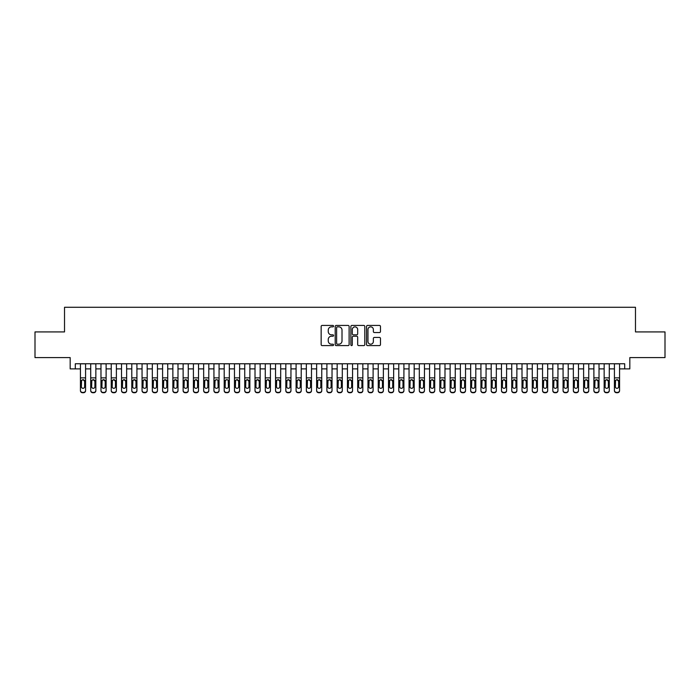 <?xml version="1.0" encoding="UTF-8"?>
<svg xmlns="http://www.w3.org/2000/svg" width="700" height="700" viewBox="0 0 700 700"><rect width="100%" height="100%" fill="white"/><g stroke="black" fill="none" stroke-linecap="round" stroke-linejoin="round"><path stroke-width="1.05" d="M333.567 326.148A0.709 0.709 0 0 0 332.868 325.439L322.158 325.439A1.006 1.006 0 0 0 321.151 326.445L321.151 344.592A1.006 1.006 0 0 0 322.158 345.599L332.868 345.599A0.709 0.709 0 0 0 333.567 344.899A0.709 0.709 0 0 0 332.868 344.19L331.476 344.19A3.229 3.229 0 0 1 328.256 340.961L328.256 339.447A3.229 3.229 0 0 1 331.476 336.227L332.868 336.227A0.709 0.709 0 0 0 333.567 335.519A0.709 0.709 0 0 0 332.868 334.819L331.476 334.819A3.229 3.229 0 0 1 328.256 331.59L328.256 330.076A3.229 3.229 0 0 1 331.476 326.856L332.868 326.856A0.709 0.709 0 0 0 333.567 326.148M379.461 332.544A1.006 1.006 0 0 0 380.467 331.537L380.467 326.445A1.006 1.006 0 0 0 379.461 325.439L367.561 325.439A1.006 1.006 0 0 0 366.555 326.445L366.555 344.592A1.006 1.006 0 0 0 367.561 345.599L379.461 345.599A1.006 1.006 0 0 0 380.467 344.592L380.467 338.441A1.006 1.006 0 0 0 379.461 337.435L374.369 337.435A1.006 1.006 0 0 0 373.363 338.441L373.363 341.495A2.695 2.695 0 0 1 370.668 344.19A2.695 2.695 0 0 1 367.964 341.495L367.964 329.551A2.695 2.695 0 0 1 370.668 326.856A2.695 2.695 0 0 1 373.363 329.551L373.363 331.537A1.006 1.006 0 0 0 374.369 332.544L379.461 332.544M75.303 368.891L75.303 363.764L624.697 363.764L624.697 368.891L629.825 368.891L629.825 357.595L665 357.595L665 331.922L635.477 331.922L635.477 307.283L64.522 307.283L64.522 331.922L35 331.922L35 357.595L70.175 357.595L70.175 368.891L80.439 368.891M349.116 326.445A1.006 1.006 0 0 0 348.11 325.439L336.219 325.439A1.006 1.006 0 0 0 335.204 326.445L335.204 344.592A1.006 1.006 0 0 0 336.219 345.599L348.11 345.599A1.006 1.006 0 0 0 349.116 344.592L349.116 326.445M351.89 325.439L363.781 325.439A1.006 1.006 0 0 1 364.796 326.445L364.796 344.592A1.006 1.006 0 0 1 363.781 345.599L358.697 345.599A1.006 1.006 0 0 1 357.683 344.592L357.683 337.234A1.006 1.006 0 0 0 356.676 336.227L353.299 336.227A1.006 1.006 0 0 0 352.293 337.234L352.293 344.899A0.709 0.709 0 0 1 351.584 345.599A0.709 0.709 0 0 1 350.884 344.899L350.884 326.445A1.006 1.006 0 0 1 351.89 325.439M85.575 368.891L90.711 368.891M95.848 368.891L100.975 368.891M106.111 368.891L111.248 368.891M116.384 368.891L121.52 368.891M126.648 368.891L131.784 368.891M136.92 368.891L142.056 368.891M147.192 368.891L152.32 368.891M157.456 368.891L162.593 368.891M167.729 368.891L172.865 368.891M177.992 368.891L183.129 368.891M188.265 368.891L193.401 368.891M198.529 368.891L203.665 368.891M208.801 368.891L213.938 368.891M219.074 368.891L224.201 368.891M229.338 368.891L234.474 368.891M239.61 368.891L244.746 368.891M249.874 368.891L255.01 368.891M260.146 368.891L265.283 368.891M270.419 368.891L275.546 368.891M280.683 368.891L285.819 368.891M290.955 368.891L296.091 368.891M301.219 368.891L306.355 368.891M311.491 368.891L316.627 368.891M321.764 368.891L326.891 368.891M332.027 368.891L337.164 368.891M342.3 368.891L347.436 368.891M352.564 368.891L357.7 368.891M362.836 368.891L367.973 368.891M373.109 368.891L378.236 368.891M383.373 368.891L388.509 368.891M393.645 368.891L398.781 368.891M403.909 368.891L409.045 368.891M414.181 368.891L419.317 368.891M424.454 368.891L429.581 368.891M434.717 368.891L439.854 368.891M444.99 368.891L450.126 368.891M455.254 368.891L460.39 368.891M465.526 368.891L470.662 368.891M475.799 368.891L480.926 368.891M486.062 368.891L491.199 368.891M496.335 368.891L501.471 368.891M506.599 368.891L511.735 368.891M516.871 368.891L522.008 368.891M527.135 368.891L532.271 368.891M537.407 368.891L542.544 368.891M547.68 368.891L552.808 368.891M557.944 368.891L563.08 368.891M568.216 368.891L573.352 368.891M578.48 368.891L583.616 368.891M588.753 368.891L593.889 368.891M599.025 368.891L604.153 368.891M609.289 368.891L614.425 368.891M619.561 368.891L624.697 368.891M337.321 326.856A0.709 0.709 0 0 0 336.621 327.556L336.621 343.481A0.709 0.709 0 0 0 337.321 344.19L338.783 344.19A3.229 3.229 0 0 0 342.011 340.961L342.011 330.076A3.229 3.229 0 0 0 338.783 326.856L337.321 326.856M357.683 329.595A2.695 2.695 0 0 0 354.988 326.9A2.695 2.695 0 0 0 352.293 329.595L352.293 333.804A1.006 1.006 0 0 0 353.299 334.819L356.676 334.819A1.006 1.006 0 0 0 357.683 333.804L357.683 329.595M80.439 380.844L80.439 390.364A2.056 2.039 0 0 0 82.495 392.394L83.519 392.394A2.056 2.039 0 0 0 85.575 390.364L85.575 390.679A2.056 2.039 180 0 1 83.519 392.717L83.519 392.394M84.647 386.689L84.647 381.281L84.647 386.689A1.645 1.628 180 0 1 83.011 388.325A1.645 1.628 180 0 0 84.647 386.689M81.366 387.012L81.366 386.689A1.645 1.628 180 0 0 83.011 388.325M82.154 379.873L81.366 381.159M83.869 379.873L83.011 379.636L84.647 381.281M85.575 363.764L85.575 390.679M80.439 363.764L80.439 390.679A2.056 2.039 180 0 0 82.495 392.717L83.519 392.717M80.439 380.529L81.55 380.529L81.366 386.689M81.55 380.529L83.011 379.636M90.711 380.844L90.711 390.364A2.056 2.039 0 0 0 92.759 392.394L93.791 392.394A2.056 2.039 0 0 0 95.848 390.364L95.848 390.679A2.056 2.039 180 0 1 93.791 392.717L93.791 392.394M94.92 386.689L94.92 381.281L94.92 386.689A1.645 1.628 180 0 1 93.275 388.325A1.645 1.628 180 0 0 94.92 386.689M91.63 387.012L91.63 386.689A1.645 1.628 180 0 0 93.275 388.325M92.418 379.873L91.63 381.159M94.132 379.873L93.275 379.636L94.92 381.281M100.975 380.844L100.975 390.364A2.056 2.039 0 0 0 103.031 392.394L104.055 392.394A2.056 2.039 0 0 0 106.111 390.364L106.111 390.679A2.056 2.039 180 0 1 104.055 392.717L104.055 392.394M105.192 386.689L105.192 381.281L105.192 386.689A1.645 1.628 180 0 1 103.547 388.325A1.645 1.628 180 0 0 105.192 386.689M101.902 387.012L101.902 386.689A1.645 1.628 180 0 0 103.547 388.325M102.69 379.873L101.902 381.159M104.405 379.873L103.547 379.636L105.192 381.281M111.248 380.844L111.248 390.364A2.056 2.039 0 0 0 113.304 392.394L114.328 392.394A2.056 2.039 0 0 0 116.384 390.364L116.384 390.679A2.056 2.039 180 0 1 114.328 392.717L114.328 392.394M115.456 386.689L115.456 381.281L115.456 386.689A1.645 1.628 180 0 1 113.811 388.325A1.645 1.628 180 0 0 115.456 386.689M112.175 387.012L112.175 386.689A1.645 1.628 180 0 0 113.811 388.325M112.954 379.873L112.175 381.159M114.669 379.873L113.811 379.636L115.456 381.281M121.52 380.844L121.52 390.364A2.056 2.039 0 0 0 123.567 392.394L124.6 392.394A2.056 2.039 0 0 0 126.648 390.364L126.648 390.679A2.056 2.039 180 0 1 124.6 392.717L124.6 392.394M125.729 386.689L125.729 381.281L125.729 386.689A1.645 1.628 180 0 1 124.084 388.325A1.645 1.628 180 0 0 125.729 386.689M122.439 387.012L122.439 386.689A1.645 1.628 180 0 0 124.084 388.325M123.226 379.873L122.439 381.159M124.941 379.873L124.084 379.636L125.729 381.281M95.848 363.764L95.848 390.679M90.711 363.764L90.711 390.679A2.056 2.039 180 0 0 92.759 392.717L93.791 392.717M90.711 380.529L91.814 380.529L91.63 386.689M91.814 380.529L93.275 379.636M106.111 363.764L106.111 390.679M100.975 363.764L100.975 390.679A2.056 2.039 180 0 0 103.031 392.717L104.055 392.717M100.975 380.529L102.086 380.529L101.902 386.689M102.086 380.529L103.547 379.636M116.384 363.764L116.384 390.679M111.248 363.764L111.248 390.679A2.056 2.039 180 0 0 113.304 392.717L114.328 392.717M111.248 380.529L112.35 380.529L112.175 386.689M112.35 380.529L113.811 379.636M126.648 363.764L126.648 390.679M121.52 363.764L121.52 390.679A2.056 2.039 180 0 0 123.567 392.717L124.6 392.717M121.52 380.529L122.622 380.529L122.439 386.689M122.622 380.529L124.084 379.636M131.784 380.844L131.784 390.364A2.056 2.039 0 0 0 133.84 392.394L134.864 392.394A2.056 2.039 0 0 0 136.92 390.364L136.92 390.679A2.056 2.039 180 0 1 134.864 392.717L134.864 392.394M135.992 386.689L135.992 381.281L135.992 386.689A1.645 1.628 180 0 1 134.356 388.325A1.645 1.628 180 0 0 135.992 386.689M132.711 387.012L132.711 386.689A1.645 1.628 180 0 0 134.356 388.325M133.499 379.873L132.711 381.159M135.214 379.873L134.356 379.636L135.992 381.281M136.92 363.764L136.92 390.679M131.784 363.764L131.784 390.679A2.056 2.039 180 0 0 133.84 392.717L134.864 392.717M131.784 380.529L132.895 380.529L132.711 386.689M132.895 380.529L134.356 379.636M142.056 380.844L142.056 390.364A2.056 2.039 0 0 0 144.104 392.394L145.136 392.394A2.056 2.039 0 0 0 147.192 390.364L147.192 390.679A2.056 2.039 180 0 1 145.136 392.717L145.136 392.394M146.265 386.689L146.265 381.281L146.265 386.689A1.645 1.628 180 0 1 144.62 388.325A1.645 1.628 180 0 0 146.265 386.689M142.975 387.012L142.975 386.689A1.645 1.628 180 0 0 144.62 388.325M143.763 379.873L142.975 381.159M145.477 379.873L144.62 379.636L146.265 381.281M147.192 363.764L147.192 390.679M142.056 363.764L142.056 390.679A2.056 2.039 180 0 0 144.104 392.717L145.136 392.717M142.056 380.529L143.159 380.529L142.975 386.689M143.159 380.529L144.62 379.636M152.32 380.844L152.32 390.364A2.056 2.039 0 0 0 154.376 392.394L155.4 392.394A2.056 2.039 0 0 0 157.456 390.364L157.456 390.679A2.056 2.039 180 0 1 155.4 392.717L155.4 392.394M156.529 386.689L156.529 381.281L156.529 386.689A1.645 1.628 180 0 1 154.893 388.325A1.645 1.628 180 0 0 156.529 386.689M153.248 387.012L153.248 386.689A1.645 1.628 180 0 0 154.893 388.325M154.035 379.873L153.248 381.159M155.75 379.873L154.893 379.636L156.529 381.281M157.456 363.764L157.456 390.679M152.32 363.764L152.32 390.679A2.056 2.039 180 0 0 154.376 392.717L155.4 392.717M152.32 380.529L153.431 380.529L153.248 386.689M153.431 380.529L154.893 379.636M162.593 380.844L162.593 390.364A2.056 2.039 0 0 0 164.649 392.394L165.673 392.394A2.056 2.039 0 0 0 167.729 390.364L167.729 390.679A2.056 2.039 180 0 1 165.673 392.717L165.673 392.394M166.801 386.689L166.801 381.281L166.801 386.689A1.645 1.628 180 0 1 165.156 388.325A1.645 1.628 180 0 0 166.801 386.689M163.52 387.012L163.52 386.689A1.645 1.628 180 0 0 165.156 388.325M164.299 379.873L163.52 381.159M166.014 379.873L165.156 379.636L166.801 381.281M167.729 363.764L167.729 390.679M162.593 363.764L162.593 390.679A2.056 2.039 180 0 0 164.649 392.717L165.673 392.717M162.593 380.529L163.695 380.529L163.52 386.689M163.695 380.529L165.156 379.636M172.865 380.844L172.865 390.364A2.056 2.039 0 0 0 174.912 392.394L175.945 392.394A2.056 2.039 0 0 0 177.992 390.364L177.992 390.679A2.056 2.039 180 0 1 175.945 392.717L175.945 392.394M177.074 386.689L177.074 381.281L177.074 386.689A1.645 1.628 180 0 1 175.429 388.325A1.645 1.628 180 0 0 177.074 386.689M173.784 387.012L173.784 386.689A1.645 1.628 180 0 0 175.429 388.325M174.571 379.873L173.784 381.159M176.286 379.873L175.429 379.636L177.074 381.281M177.992 363.764L177.992 390.679M172.865 363.764L172.865 390.679A2.056 2.039 180 0 0 174.912 392.717L175.945 392.717M172.865 380.529L173.968 380.529L173.784 386.689M173.968 380.529L175.429 379.636M183.129 380.844L183.129 390.364A2.056 2.039 0 0 0 185.185 392.394L186.209 392.394A2.056 2.039 0 0 0 188.265 390.364L188.265 390.679A2.056 2.039 180 0 1 186.209 392.717L186.209 392.394M187.338 386.689L187.338 381.281L187.338 386.689A1.645 1.628 180 0 1 185.692 388.325A1.645 1.628 180 0 0 187.338 386.689M184.056 387.012L184.056 386.689A1.645 1.628 180 0 0 185.692 388.325M184.844 379.873L184.056 381.159M186.55 379.873L185.692 379.636L187.338 381.281M188.265 363.764L188.265 390.679M183.129 363.764L183.129 390.679A2.056 2.039 180 0 0 185.185 392.717L186.209 392.717M183.129 380.529L184.24 380.529L184.056 386.689M184.24 380.529L185.692 379.636M193.401 380.844L193.401 390.364A2.056 2.039 0 0 0 195.449 392.394L196.481 392.394A2.056 2.039 0 0 0 198.529 390.364L198.529 390.679A2.056 2.039 180 0 1 196.481 392.717L196.481 392.394M197.61 386.689L197.61 381.281L197.61 386.689A1.645 1.628 180 0 1 195.965 388.325A1.645 1.628 180 0 0 197.61 386.689M194.32 387.012L194.32 386.689A1.645 1.628 180 0 0 195.965 388.325M195.107 379.873L194.32 381.159M196.822 379.873L195.965 379.636L197.61 381.281M198.529 363.764L198.529 390.679M193.401 363.764L193.401 390.679A2.056 2.039 180 0 0 195.449 392.717L196.481 392.717M193.401 380.529L194.504 380.529L194.32 386.689M194.504 380.529L195.965 379.636M203.665 380.844L203.665 390.364A2.056 2.039 0 0 0 205.721 392.394L206.745 392.394A2.056 2.039 0 0 0 208.801 390.364L208.801 390.679A2.056 2.039 180 0 1 206.745 392.717L206.745 392.394M207.874 386.689L207.874 381.281L207.874 386.689A1.645 1.628 180 0 1 206.237 388.325A1.645 1.628 180 0 0 207.874 386.689M204.593 387.012L204.593 386.689A1.645 1.628 180 0 0 206.237 388.325M205.38 379.873L204.593 381.159M207.095 379.873L206.237 379.636L207.874 381.281M208.801 363.764L208.801 390.679M203.665 363.764L203.665 390.679A2.056 2.039 180 0 0 205.721 392.717L206.745 392.717M203.665 380.529L204.776 380.529L204.593 386.689M204.776 380.529L206.237 379.636M219.074 363.764L219.074 390.679A2.056 2.039 180 0 1 217.018 392.717L217.018 392.394A2.056 2.039 0 0 0 219.074 390.364L219.074 390.679M213.938 363.764L213.938 390.364A2.056 2.039 0 0 0 215.994 392.394L217.018 392.394M215.994 392.394L217.018 392.717M215.994 392.717A2.056 2.039 180 0 1 213.938 390.679L213.938 380.844M217.963 380.529L218.146 386.689A1.645 1.628 180 0 1 216.501 388.325A1.645 1.628 180 0 1 214.865 386.689L215.04 380.529L216.501 379.636L219.074 380.529M229.338 363.764L229.338 390.679A2.056 2.039 180 0 1 227.29 392.717L227.29 392.394A2.056 2.039 0 0 0 229.338 390.364L229.338 390.679M224.201 363.764L224.201 390.364A2.056 2.039 0 0 0 226.257 392.394L227.29 392.394M226.257 392.394L227.29 392.717M226.257 392.717A2.056 2.039 180 0 1 224.201 390.679L224.201 380.844M228.235 380.529L228.419 386.689A1.645 1.628 180 0 1 226.774 388.325A1.645 1.628 180 0 1 225.129 386.689L225.312 380.529L226.774 379.636L229.338 380.529M216.501 388.325A1.645 1.628 180 0 0 218.146 386.689L218.146 381.281M215.644 379.873L214.865 381.159M217.359 379.873L216.501 379.636M226.774 388.325A1.645 1.628 180 0 0 228.419 386.689L228.419 381.281M225.916 379.873L225.129 381.159M227.631 379.873L226.774 379.636M234.474 380.844L234.474 390.364A2.056 2.039 0 0 0 236.53 392.394L237.554 392.394A2.056 2.039 0 0 0 239.61 390.364L239.61 390.679A2.056 2.039 180 0 1 237.554 392.717L237.554 392.394M238.682 386.689L238.682 381.281L238.682 386.689A1.645 1.628 180 0 1 237.037 388.325A1.645 1.628 180 0 0 238.682 386.689M235.401 387.012L235.401 386.689A1.645 1.628 180 0 0 237.037 388.325M236.18 379.873L235.401 381.159M237.895 379.873L237.037 379.636L238.682 381.281M239.61 363.764L239.61 390.679M234.474 363.764L234.474 390.679A2.056 2.039 180 0 0 236.53 392.717L237.554 392.717M234.474 380.529L235.576 380.529L235.401 386.689M235.576 380.529L237.037 379.636M244.746 380.844L244.746 390.364A2.056 2.039 0 0 0 246.794 392.394L247.826 392.394A2.056 2.039 0 0 0 249.874 390.364L249.874 390.679A2.056 2.039 180 0 1 247.826 392.717L247.826 392.394M248.955 386.689L248.955 381.281L248.955 386.689A1.645 1.628 180 0 1 247.31 388.325A1.645 1.628 180 0 0 248.955 386.689M245.665 387.012L245.665 386.689A1.645 1.628 180 0 0 247.31 388.325M246.453 379.873L245.665 381.159M248.168 379.873L247.31 379.636L248.955 381.281M249.874 363.764L249.874 390.679M244.746 363.764L244.746 390.679A2.056 2.039 180 0 0 246.794 392.717L247.826 392.717M244.746 380.529L245.849 380.529L245.665 386.689M245.849 380.529L247.31 379.636M255.01 380.844L255.01 390.364A2.056 2.039 0 0 0 257.066 392.394L258.09 392.394A2.056 2.039 0 0 0 260.146 390.364L260.146 390.679A2.056 2.039 180 0 1 258.09 392.717L258.09 392.394M259.219 386.689L259.219 381.281L259.219 386.689A1.645 1.628 180 0 1 257.582 388.325A1.645 1.628 180 0 0 259.219 386.689M255.938 387.012L255.938 386.689A1.645 1.628 180 0 0 257.582 388.325M256.725 379.873L255.938 381.159M258.44 379.873L257.582 379.636L259.219 381.281M260.146 363.764L260.146 390.679M255.01 363.764L255.01 390.679A2.056 2.039 180 0 0 257.066 392.717L258.09 392.717M255.01 380.529L256.121 380.529L255.938 386.689M256.121 380.529L257.582 379.636M265.283 380.844L265.283 390.364A2.056 2.039 0 0 0 267.339 392.394L268.363 392.394A2.056 2.039 0 0 0 270.419 390.364L270.419 390.679A2.056 2.039 180 0 1 268.363 392.717L268.363 392.394M269.491 386.689L269.491 381.281L269.491 386.689A1.645 1.628 180 0 1 267.846 388.325A1.645 1.628 180 0 0 269.491 386.689M266.201 387.012L266.201 386.689A1.645 1.628 180 0 0 267.846 388.325M266.989 379.873L266.201 381.159M268.704 379.873L267.846 379.636L269.491 381.281M270.419 363.764L270.419 390.679M265.283 363.764L265.283 390.679A2.056 2.039 180 0 0 267.339 392.717L268.363 392.717M265.283 380.529L266.385 380.529L266.201 386.689M266.385 380.529L267.846 379.636M275.546 380.844L275.546 390.364A2.056 2.039 0 0 0 277.602 392.394L278.635 392.394A2.056 2.039 0 0 0 280.683 390.364L280.683 390.679A2.056 2.039 180 0 1 278.635 392.717L278.635 392.394M279.764 386.689L279.764 381.281L279.764 386.689A1.645 1.628 180 0 1 278.119 388.325A1.645 1.628 180 0 0 279.764 386.689M276.474 387.012L276.474 386.689A1.645 1.628 180 0 0 278.119 388.325M277.261 379.873L276.474 381.159M278.976 379.873L278.119 379.636L279.764 381.281M280.683 363.764L280.683 390.679M275.546 363.764L275.546 390.679A2.056 2.039 180 0 0 277.602 392.717L278.635 392.717M275.546 380.529L276.658 380.529L276.474 386.689M276.658 380.529L278.119 379.636M285.819 380.844L285.819 390.364A2.056 2.039 0 0 0 287.875 392.394L288.899 392.394A2.056 2.039 0 0 0 290.955 390.364L290.955 390.679A2.056 2.039 180 0 1 288.899 392.717L288.899 392.394M290.027 386.689L290.027 381.281L290.027 386.689A1.645 1.628 180 0 1 288.382 388.325A1.645 1.628 180 0 0 290.027 386.689M286.746 387.012L286.746 386.689A1.645 1.628 180 0 0 288.382 388.325M287.525 379.873L286.746 381.159M289.24 379.873L288.382 379.636L290.027 381.281M290.955 363.764L290.955 390.679M285.819 363.764L285.819 390.679A2.056 2.039 180 0 0 287.875 392.717L288.899 392.717M285.819 380.529L286.921 380.529L286.746 386.689M286.921 380.529L288.382 379.636M296.091 380.844L296.091 390.364A2.056 2.039 0 0 0 298.139 392.394L299.171 392.394A2.056 2.039 0 0 0 301.219 390.364L301.219 390.679A2.056 2.039 180 0 1 299.171 392.717L299.171 392.394M300.3 386.689L300.3 381.281L300.3 386.689A1.645 1.628 180 0 1 298.655 388.325A1.645 1.628 180 0 0 300.3 386.689M297.01 387.012L297.01 386.689A1.645 1.628 180 0 0 298.655 388.325M297.797 379.873L297.01 381.159M299.512 379.873L298.655 379.636L300.3 381.281M301.219 363.764L301.219 390.679M296.091 363.764L296.091 390.679A2.056 2.039 180 0 0 298.139 392.717L299.171 392.717M296.091 380.529L297.194 380.529L297.01 386.689M297.194 380.529L298.655 379.636M306.355 380.844L306.355 390.364A2.056 2.039 0 0 0 308.411 392.394L309.435 392.394A2.056 2.039 0 0 0 311.491 390.364L311.491 390.679A2.056 2.039 180 0 1 309.435 392.717L309.435 392.394M310.564 386.689L310.564 381.281L310.564 386.689A1.645 1.628 180 0 1 308.928 388.325A1.645 1.628 180 0 0 310.564 386.689M307.283 387.012L307.283 386.689A1.645 1.628 180 0 0 308.928 388.325M308.07 379.873L307.283 381.159M309.785 379.873L308.928 379.636L310.564 381.281M311.491 363.764L311.491 390.679M306.355 363.764L306.355 390.679A2.056 2.039 180 0 0 308.411 392.717L309.435 392.717M306.355 380.529L307.466 380.529L307.283 386.689M307.466 380.529L308.928 379.636M316.627 380.844L316.627 390.364A2.056 2.039 0 0 0 318.684 392.394L319.707 392.394A2.056 2.039 0 0 0 321.764 390.364L321.764 390.679A2.056 2.039 180 0 1 319.707 392.717L319.707 392.394M320.836 386.689L320.836 381.281L320.836 386.689A1.645 1.628 180 0 1 319.191 388.325A1.645 1.628 180 0 0 320.836 386.689M317.546 387.012L317.546 386.689A1.645 1.628 180 0 0 319.191 388.325M318.334 379.873L317.546 381.159M320.049 379.873L319.191 379.636L320.836 381.281M326.891 380.844L326.891 390.364A2.056 2.039 0 0 0 328.947 392.394L329.971 392.394A2.056 2.039 0 0 0 332.027 390.364L332.027 390.679A2.056 2.039 180 0 1 329.971 392.717L329.971 392.394M331.109 386.689L331.109 381.281L331.109 386.689A1.645 1.628 180 0 1 329.464 388.325A1.645 1.628 180 0 0 331.109 386.689M327.819 387.012L327.819 386.689A1.645 1.628 180 0 0 329.464 388.325M328.606 379.873L327.819 381.159M330.321 379.873L329.464 379.636L331.109 381.281M337.164 380.844L337.164 390.364A2.056 2.039 0 0 0 339.22 392.394L340.244 392.394A2.056 2.039 0 0 0 342.3 390.364L342.3 390.679A2.056 2.039 180 0 1 340.244 392.717L340.244 392.394M341.373 386.689L341.373 381.281L341.373 386.689A1.645 1.628 180 0 1 339.727 388.325A1.645 1.628 180 0 0 341.373 386.689M338.091 387.012L338.091 386.689A1.645 1.628 180 0 0 339.727 388.325M338.87 379.873L338.091 381.159M340.585 379.873L339.727 379.636L341.373 381.281M321.764 363.764L321.764 390.679M316.627 363.764L316.627 390.679A2.056 2.039 180 0 0 318.684 392.717L319.707 392.717M316.627 380.529L317.73 380.529L317.546 386.689M317.73 380.529L319.191 379.636M332.027 363.764L332.027 390.679M326.891 363.764L326.891 390.679A2.056 2.039 180 0 0 328.947 392.717L329.971 392.717M326.891 380.529L328.002 380.529L327.819 386.689M328.002 380.529L329.464 379.636M342.3 363.764L342.3 390.679M337.164 363.764L337.164 390.679A2.056 2.039 180 0 0 339.22 392.717L340.244 392.717M337.164 380.529L338.266 380.529L338.091 386.689M338.266 380.529L339.727 379.636M347.436 380.844L347.436 390.364A2.056 2.039 0 0 0 349.484 392.394L350.516 392.394A2.056 2.039 0 0 0 352.564 390.364L352.564 390.679A2.056 2.039 180 0 1 350.516 392.717L350.516 392.394M351.645 386.689L351.645 381.281L351.645 386.689A1.645 1.628 180 0 1 350 388.325A1.645 1.628 180 0 0 351.645 386.689M348.355 387.012L348.355 386.689A1.645 1.628 180 0 0 350 388.325M349.142 379.873L348.355 381.159M350.858 379.873L350 379.636L351.645 381.281M352.564 363.764L352.564 390.679M347.436 363.764L347.436 390.679A2.056 2.039 180 0 0 349.484 392.717L350.516 392.717M347.436 380.529L348.539 380.529L348.355 386.689M348.539 380.529L350 379.636M357.7 380.844L357.7 390.364A2.056 2.039 0 0 0 359.756 392.394L360.78 392.394A2.056 2.039 0 0 0 362.836 390.364L362.836 390.679A2.056 2.039 180 0 1 360.78 392.717L360.78 392.394M361.909 386.689L361.909 381.281L361.909 386.689A1.645 1.628 180 0 1 360.273 388.325A1.645 1.628 180 0 0 361.909 386.689M358.627 387.012L358.627 386.689A1.645 1.628 180 0 0 360.273 388.325M359.415 379.873L358.627 381.159M361.13 379.873L360.273 379.636L361.909 381.281M362.836 363.764L362.836 390.679M357.7 363.764L357.7 390.679A2.056 2.039 180 0 0 359.756 392.717L360.78 392.717M357.7 380.529L358.811 380.529L358.627 386.689M358.811 380.529L360.273 379.636M367.973 380.844L367.973 390.364A2.056 2.039 0 0 0 370.029 392.394L371.053 392.394A2.056 2.039 0 0 0 373.109 390.364L373.109 390.679A2.056 2.039 180 0 1 371.053 392.717L371.053 392.394M372.181 386.689L372.181 381.281L372.181 386.689A1.645 1.628 180 0 1 370.536 388.325A1.645 1.628 180 0 0 372.181 386.689M368.891 387.012L368.891 386.689A1.645 1.628 180 0 0 370.536 388.325M369.679 379.873L368.891 381.159M371.394 379.873L370.536 379.636L372.181 381.281M373.109 363.764L373.109 390.679M367.973 363.764L367.973 390.679A2.056 2.039 180 0 0 370.029 392.717L371.053 392.717M367.973 380.529L369.075 380.529L368.891 386.689M369.075 380.529L370.536 379.636M378.236 380.844L378.236 390.364A2.056 2.039 0 0 0 380.293 392.394L381.316 392.394A2.056 2.039 0 0 0 383.373 390.364L383.373 390.679A2.056 2.039 180 0 1 381.316 392.717L381.316 392.394M382.454 386.689L382.454 381.281L382.454 386.689A1.645 1.628 180 0 1 380.809 388.325A1.645 1.628 180 0 0 382.454 386.689M379.164 387.012L379.164 386.689A1.645 1.628 180 0 0 380.809 388.325M379.951 379.873L379.164 381.159M381.666 379.873L380.809 379.636L382.454 381.281M383.373 363.764L383.373 390.679M378.236 363.764L378.236 390.679A2.056 2.039 180 0 0 380.293 392.717L381.316 392.717M378.236 380.529L379.348 380.529L379.164 386.689M379.348 380.529L380.809 379.636M388.509 380.844L388.509 390.364A2.056 2.039 0 0 0 390.565 392.394L391.589 392.394A2.056 2.039 0 0 0 393.645 390.364L393.645 390.679A2.056 2.039 180 0 1 391.589 392.717L391.589 392.394M392.717 386.689L392.717 381.281L392.717 386.689A1.645 1.628 180 0 1 391.072 388.325A1.645 1.628 180 0 0 392.717 386.689M389.436 387.012L389.436 386.689A1.645 1.628 180 0 0 391.072 388.325M390.215 379.873L389.436 381.159M391.93 379.873L391.072 379.636L392.717 381.281M398.781 380.844L398.781 390.364A2.056 2.039 0 0 0 400.829 392.394L401.861 392.394A2.056 2.039 0 0 0 403.909 390.364L403.909 390.679A2.056 2.039 180 0 1 401.861 392.717L401.861 392.394M402.99 386.689L402.99 381.281L402.99 386.689A1.645 1.628 180 0 1 401.345 388.325A1.645 1.628 180 0 0 402.99 386.689M399.7 387.012L399.7 386.689A1.645 1.628 180 0 0 401.345 388.325M400.488 379.873L399.7 381.159M402.203 379.873L401.345 379.636L402.99 381.281M409.045 380.844L409.045 390.364A2.056 2.039 0 0 0 411.101 392.394L412.125 392.394A2.056 2.039 0 0 0 414.181 390.364L414.181 390.679A2.056 2.039 180 0 1 412.125 392.717L412.125 392.394M413.254 386.689L413.254 381.281L413.254 386.689A1.645 1.628 180 0 1 411.618 388.325A1.645 1.628 180 0 0 413.254 386.689M409.973 387.012L409.973 386.689A1.645 1.628 180 0 0 411.618 388.325M410.76 379.873L409.973 381.159M412.475 379.873L411.618 379.636L413.254 381.281M393.645 363.764L393.645 390.679M388.509 363.764L388.509 390.679A2.056 2.039 180 0 0 390.565 392.717L391.589 392.717M388.509 380.529L389.611 380.529L389.436 386.689M389.611 380.529L391.072 379.636M403.909 363.764L403.909 390.679M398.781 363.764L398.781 390.679A2.056 2.039 180 0 0 400.829 392.717L401.861 392.717M398.781 380.529L399.884 380.529L399.7 386.689M399.884 380.529L401.345 379.636M414.181 363.764L414.181 390.679M409.045 363.764L409.045 390.679A2.056 2.039 180 0 0 411.101 392.717L412.125 392.717M409.045 380.529L410.156 380.529L409.973 386.689M410.156 380.529L411.618 379.636M419.317 380.844L419.317 390.364A2.056 2.039 0 0 0 421.365 392.394L422.398 392.394A2.056 2.039 0 0 0 424.454 390.364L424.454 390.679A2.056 2.039 180 0 1 422.398 392.717L422.398 392.394M423.526 386.689L423.526 381.281L423.526 386.689A1.645 1.628 180 0 1 421.881 388.325A1.645 1.628 180 0 0 423.526 386.689M420.236 387.012L420.236 386.689A1.645 1.628 180 0 0 421.881 388.325M421.024 379.873L420.236 381.159M422.739 379.873L421.881 379.636L423.526 381.281M424.454 363.764L424.454 390.679M419.317 363.764L419.317 390.679A2.056 2.039 180 0 0 421.365 392.717L422.398 392.717M419.317 380.529L420.42 380.529L420.236 386.689M420.42 380.529L421.881 379.636M429.581 380.844L429.581 390.364A2.056 2.039 0 0 0 431.637 392.394L432.661 392.394A2.056 2.039 0 0 0 434.717 390.364L434.717 390.679A2.056 2.039 180 0 1 432.661 392.717L432.661 392.394M433.799 386.689L433.799 381.281L433.799 386.689A1.645 1.628 180 0 1 432.154 388.325A1.645 1.628 180 0 0 433.799 386.689M430.509 387.012L430.509 386.689A1.645 1.628 180 0 0 432.154 388.325M431.296 379.873L430.509 381.159M433.011 379.873L432.154 379.636L433.799 381.281M434.717 363.764L434.717 390.679M429.581 363.764L429.581 390.679A2.056 2.039 180 0 0 431.637 392.717L432.661 392.717M429.581 380.529L430.692 380.529L430.509 386.689M430.692 380.529L432.154 379.636M439.854 380.844L439.854 390.364A2.056 2.039 0 0 0 441.91 392.394L442.934 392.394A2.056 2.039 0 0 0 444.99 390.364L444.99 390.679A2.056 2.039 180 0 1 442.934 392.717L442.934 392.394M444.062 386.689L444.062 381.281L444.062 386.689A1.645 1.628 180 0 1 442.418 388.325A1.645 1.628 180 0 0 444.062 386.689M440.781 387.012L440.781 386.689A1.645 1.628 180 0 0 442.418 388.325M441.56 379.873L440.781 381.159M443.275 379.873L442.418 379.636L444.062 381.281M444.99 363.764L444.99 390.679M439.854 363.764L439.854 390.679A2.056 2.039 180 0 0 441.91 392.717L442.934 392.717M439.854 380.529L440.956 380.529L440.781 386.689M440.956 380.529L442.418 379.636M450.126 380.844L450.126 390.364A2.056 2.039 0 0 0 452.174 392.394L453.206 392.394A2.056 2.039 0 0 0 455.254 390.364L455.254 390.679A2.056 2.039 180 0 1 453.206 392.717L453.206 392.394M454.335 386.689L454.335 381.281L454.335 386.689A1.645 1.628 180 0 1 452.69 388.325A1.645 1.628 180 0 0 454.335 386.689M451.045 387.012L451.045 386.689A1.645 1.628 180 0 0 452.69 388.325M451.832 379.873L451.045 381.159M453.548 379.873L452.69 379.636L454.335 381.281M455.254 363.764L455.254 390.679M450.126 363.764L450.126 390.679A2.056 2.039 180 0 0 452.174 392.717L453.206 392.717M450.126 380.529L451.229 380.529L451.045 386.689M451.229 380.529L452.69 379.636M460.39 380.844L460.39 390.364A2.056 2.039 0 0 0 462.446 392.394L463.47 392.394A2.056 2.039 0 0 0 465.526 390.364L465.526 390.679A2.056 2.039 180 0 1 463.47 392.717L463.47 392.394M464.599 386.689L464.599 381.281L464.599 386.689A1.645 1.628 180 0 1 462.963 388.325A1.645 1.628 180 0 0 464.599 386.689M461.317 387.012L461.317 386.689A1.645 1.628 180 0 0 462.963 388.325M462.105 379.873L461.317 381.159M463.82 379.873L462.963 379.636L464.599 381.281M465.526 363.764L465.526 390.679M460.39 363.764L460.39 390.679A2.056 2.039 180 0 0 462.446 392.717L463.47 392.717M460.39 380.529L461.501 380.529L461.317 386.689M461.501 380.529L462.963 379.636M470.662 380.844L470.662 390.364A2.056 2.039 0 0 0 472.71 392.394L473.742 392.394A2.056 2.039 0 0 0 475.799 390.364L475.799 390.679A2.056 2.039 180 0 1 473.742 392.717L473.742 392.394M474.871 386.689L474.871 381.281L474.871 386.689A1.645 1.628 180 0 1 473.226 388.325A1.645 1.628 180 0 0 474.871 386.689M471.581 387.012L471.581 386.689A1.645 1.628 180 0 0 473.226 388.325M472.369 379.873L471.581 381.159M474.084 379.873L473.226 379.636L474.871 381.281M475.799 363.764L475.799 390.679M470.662 363.764L470.662 390.679A2.056 2.039 180 0 0 472.71 392.717L473.742 392.717M470.662 380.529L471.765 380.529L471.581 386.689M471.765 380.529L473.226 379.636M480.926 380.844L480.926 390.364A2.056 2.039 0 0 0 482.983 392.394L484.006 392.394A2.056 2.039 0 0 0 486.062 390.364L486.062 390.679A2.056 2.039 180 0 1 484.006 392.717L484.006 392.394M485.135 386.689L485.135 381.281L485.135 386.689A1.645 1.628 180 0 1 483.499 388.325A1.645 1.628 180 0 0 485.135 386.689M481.854 387.012L481.854 386.689A1.645 1.628 180 0 0 483.499 388.325M482.641 379.873L481.854 381.159M484.356 379.873L483.499 379.636L485.135 381.281M486.062 363.764L486.062 390.679M480.926 363.764L480.926 390.679A2.056 2.039 180 0 0 482.983 392.717L484.006 392.717M480.926 380.529L482.037 380.529L481.854 386.689M482.037 380.529L483.499 379.636M491.199 380.844L491.199 390.364A2.056 2.039 0 0 0 493.255 392.394L494.279 392.394A2.056 2.039 0 0 0 496.335 390.364L496.335 390.679A2.056 2.039 180 0 1 494.279 392.717L494.279 392.394M495.407 386.689L495.407 381.281L495.407 386.689A1.645 1.628 180 0 1 493.762 388.325A1.645 1.628 180 0 0 495.407 386.689M492.126 387.012L492.126 386.689A1.645 1.628 180 0 0 493.762 388.325M492.905 379.873L492.126 381.159M494.62 379.873L493.762 379.636L495.407 381.281M496.335 363.764L496.335 390.679M491.199 363.764L491.199 390.679A2.056 2.039 180 0 0 493.255 392.717L494.279 392.717M491.199 380.529L492.301 380.529L492.126 386.689M492.301 380.529L493.762 379.636M501.471 380.844L501.471 390.364A2.056 2.039 0 0 0 503.519 392.394L504.551 392.394A2.056 2.039 0 0 0 506.599 390.364L506.599 390.679A2.056 2.039 180 0 1 504.551 392.717L504.551 392.394M505.68 386.689L505.68 381.281L505.68 386.689A1.645 1.628 180 0 1 504.035 388.325A1.645 1.628 180 0 0 505.68 386.689M502.39 387.012L502.39 386.689A1.645 1.628 180 0 0 504.035 388.325M503.177 379.873L502.39 381.159M504.892 379.873L504.035 379.636L505.68 381.281M506.599 363.764L506.599 390.679M501.471 363.764L501.471 390.679A2.056 2.039 180 0 0 503.519 392.717L504.551 392.717M501.471 380.529L502.574 380.529L502.39 386.689M502.574 380.529L504.035 379.636M511.735 380.844L511.735 390.364A2.056 2.039 0 0 0 513.791 392.394L514.815 392.394A2.056 2.039 0 0 0 516.871 390.364L516.871 390.679A2.056 2.039 180 0 1 514.815 392.717L514.815 392.394M515.944 386.689L515.944 381.281L515.944 386.689A1.645 1.628 180 0 1 514.308 388.325A1.645 1.628 180 0 0 515.944 386.689M512.663 387.012L512.663 386.689A1.645 1.628 180 0 0 514.308 388.325M513.45 379.873L512.663 381.159M515.156 379.873L514.308 379.636L515.944 381.281M516.871 363.764L516.871 390.679M511.735 363.764L511.735 390.679A2.056 2.039 180 0 0 513.791 392.717L514.815 392.717M511.735 380.529L512.846 380.529L512.663 386.689M512.846 380.529L514.308 379.636M522.008 380.844L522.008 390.364A2.056 2.039 0 0 0 524.055 392.394L525.087 392.394A2.056 2.039 0 0 0 527.135 390.364L527.135 390.679A2.056 2.039 180 0 1 525.087 392.717L525.087 392.394M526.216 386.689L526.216 381.281L526.216 386.689A1.645 1.628 180 0 1 524.571 388.325A1.645 1.628 180 0 0 526.216 386.689M522.926 387.012L522.926 386.689A1.645 1.628 180 0 0 524.571 388.325M523.714 379.873L522.926 381.159M525.429 379.873L524.571 379.636L526.216 381.281M527.135 363.764L527.135 390.679M522.008 363.764L522.008 390.679A2.056 2.039 180 0 0 524.055 392.717L525.087 392.717M522.008 380.529L523.11 380.529L522.926 386.689M523.11 380.529L524.571 379.636M532.271 380.844L532.271 390.364A2.056 2.039 0 0 0 534.327 392.394L535.351 392.394A2.056 2.039 0 0 0 537.407 390.364L537.407 390.679A2.056 2.039 180 0 1 535.351 392.717L535.351 392.394M536.48 386.689L536.48 381.281L536.48 386.689A1.645 1.628 180 0 1 534.844 388.325A1.645 1.628 180 0 0 536.48 386.689M533.199 387.012L533.199 386.689A1.645 1.628 180 0 0 534.844 388.325M533.986 379.873L533.199 381.159M535.701 379.873L534.844 379.636L536.48 381.281M537.407 363.764L537.407 390.679M532.271 363.764L532.271 390.679A2.056 2.039 180 0 0 534.327 392.717L535.351 392.717M532.271 380.529L533.383 380.529L533.199 386.689M533.383 380.529L534.844 379.636M542.544 380.844L542.544 390.364A2.056 2.039 0 0 0 544.6 392.394L545.624 392.394A2.056 2.039 0 0 0 547.68 390.364L547.68 390.679A2.056 2.039 180 0 1 545.624 392.717L545.624 392.394M546.753 386.689L546.753 381.281L546.753 386.689A1.645 1.628 180 0 1 545.108 388.325A1.645 1.628 180 0 0 546.753 386.689M543.471 387.012L543.471 386.689A1.645 1.628 180 0 0 545.108 388.325M544.25 379.873L543.471 381.159M545.965 379.873L545.108 379.636L546.753 381.281M547.68 363.764L547.68 390.679M542.544 363.764L542.544 390.679A2.056 2.039 180 0 0 544.6 392.717L545.624 392.717M542.544 380.529L543.646 380.529L543.471 386.689M543.646 380.529L545.108 379.636M552.808 380.844L552.808 390.364A2.056 2.039 0 0 0 554.864 392.394L555.896 392.394A2.056 2.039 0 0 0 557.944 390.364L557.944 390.679A2.056 2.039 180 0 1 555.896 392.717L555.896 392.394M557.025 386.689L557.025 381.281L557.025 386.689A1.645 1.628 180 0 1 555.38 388.325A1.645 1.628 180 0 0 557.025 386.689M553.735 387.012L553.735 386.689A1.645 1.628 180 0 0 555.38 388.325M554.523 379.873L553.735 381.159M556.238 379.873L555.38 379.636L557.025 381.281M557.944 363.764L557.944 390.679M552.808 363.764L552.808 390.679A2.056 2.039 180 0 0 554.864 392.717L555.896 392.717M552.808 380.529L553.919 380.529L553.735 386.689M553.919 380.529L555.38 379.636M563.08 380.844L563.08 390.364A2.056 2.039 0 0 0 565.136 392.394L566.16 392.394A2.056 2.039 0 0 0 568.216 390.364L568.216 390.679A2.056 2.039 180 0 1 566.16 392.717L566.16 392.394M567.289 386.689L567.289 381.281L567.289 386.689A1.645 1.628 180 0 1 565.644 388.325A1.645 1.628 180 0 0 567.289 386.689M564.008 387.012L564.008 386.689A1.645 1.628 180 0 0 565.644 388.325M564.795 379.873L564.008 381.159M566.501 379.873L565.644 379.636L567.289 381.281M568.216 363.764L568.216 390.679M563.08 363.764L563.08 390.679A2.056 2.039 180 0 0 565.136 392.717L566.16 392.717M563.08 380.529L564.183 380.529L564.008 386.689M564.183 380.529L565.644 379.636M573.352 380.844L573.352 390.364A2.056 2.039 0 0 0 575.4 392.394L576.433 392.394A2.056 2.039 0 0 0 578.48 390.364L578.48 390.679A2.056 2.039 180 0 1 576.433 392.717L576.433 392.394M577.561 386.689L577.561 381.281L577.561 386.689A1.645 1.628 180 0 1 575.916 388.325A1.645 1.628 180 0 0 577.561 386.689M574.271 387.012L574.271 386.689A1.645 1.628 180 0 0 575.916 388.325M575.059 379.873L574.271 381.159M576.774 379.873L575.916 379.636L577.561 381.281M578.48 363.764L578.48 390.679M573.352 363.764L573.352 390.679A2.056 2.039 180 0 0 575.4 392.717L576.433 392.717M573.352 380.529L574.455 380.529L574.271 386.689M574.455 380.529L575.916 379.636M583.616 380.844L583.616 390.364A2.056 2.039 0 0 0 585.673 392.394L586.696 392.394A2.056 2.039 0 0 0 588.753 390.364L588.753 390.679A2.056 2.039 180 0 1 586.696 392.717L586.696 392.394M587.825 386.689L587.825 381.281L587.825 386.689A1.645 1.628 180 0 1 586.189 388.325A1.645 1.628 180 0 0 587.825 386.689M584.544 387.012L584.544 386.689A1.645 1.628 180 0 0 586.189 388.325M585.331 379.873L584.544 381.159M587.046 379.873L586.189 379.636L587.825 381.281M588.753 363.764L588.753 390.679M583.616 363.764L583.616 390.679A2.056 2.039 180 0 0 585.673 392.717L586.696 392.717M583.616 380.529L584.727 380.529L584.544 386.689M584.727 380.529L586.189 379.636M593.889 380.844L593.889 390.364A2.056 2.039 0 0 0 595.945 392.394L596.969 392.394A2.056 2.039 0 0 0 599.025 390.364L599.025 390.679A2.056 2.039 180 0 1 596.969 392.717L596.969 392.394M598.097 386.689L598.097 381.281L598.097 386.689A1.645 1.628 180 0 1 596.452 388.325A1.645 1.628 180 0 0 598.097 386.689M594.808 387.012L594.808 386.689A1.645 1.628 180 0 0 596.452 388.325M595.595 379.873L594.808 381.159M597.31 379.873L596.452 379.636L598.097 381.281M599.025 363.764L599.025 390.679M593.889 363.764L593.889 390.679A2.056 2.039 180 0 0 595.945 392.717L596.969 392.717M593.889 380.529L594.991 380.529L594.808 386.689M594.991 380.529L596.452 379.636M604.153 380.844L604.153 390.364A2.056 2.039 0 0 0 606.209 392.394L607.241 392.394A2.056 2.039 0 0 0 609.289 390.364L609.289 390.679A2.056 2.039 180 0 1 607.241 392.717L607.241 392.394M608.37 386.689L608.37 381.281L608.37 386.689A1.645 1.628 180 0 1 606.725 388.325A1.645 1.628 180 0 0 608.37 386.689M605.08 387.012L605.08 386.689A1.645 1.628 180 0 0 606.725 388.325M605.867 379.873L605.08 381.159M607.582 379.873L606.725 379.636L608.37 381.281M609.289 363.764L609.289 390.679M604.153 363.764L604.153 390.679A2.056 2.039 180 0 0 606.209 392.717L607.241 392.717M604.153 380.529L605.264 380.529L605.08 386.689M605.264 380.529L606.725 379.636M614.425 380.844L614.425 390.364A2.056 2.039 0 0 0 616.481 392.394L617.505 392.394A2.056 2.039 0 0 0 619.561 390.364L619.561 390.679A2.056 2.039 180 0 1 617.505 392.717L617.505 392.394M618.634 386.689L618.634 381.281L618.634 386.689A1.645 1.628 180 0 1 616.989 388.325A1.645 1.628 180 0 0 618.634 386.689M615.352 387.012L615.352 386.689A1.645 1.628 180 0 0 616.989 388.325M616.131 379.873L615.352 381.159M617.846 379.873L616.989 379.636L618.634 381.281M619.561 363.764L619.561 390.679M614.425 363.764L614.425 390.679A2.056 2.039 180 0 0 616.481 392.717L617.505 392.717M614.425 380.529L615.528 380.529L615.352 386.689M615.528 380.529L616.989 379.636M84.473 380.529L85.575 380.529M80.439 377.869L85.575 377.869M80.439 363.834L85.575 363.834M94.736 380.529L95.848 380.529M90.711 377.869L95.848 377.869M90.711 363.834L95.848 363.834M105.009 380.529L106.111 380.529M100.975 377.869L106.111 377.869M100.975 363.834L106.111 363.834M115.273 380.529L116.384 380.529M111.248 377.869L116.384 377.869M111.248 363.834L116.384 363.834M125.545 380.529L126.648 380.529M121.52 377.869L126.648 377.869M121.52 363.834L126.648 363.834M135.817 380.529L136.92 380.529M131.784 377.869L136.92 377.869M131.784 363.834L136.92 363.834M146.081 380.529L147.192 380.529M142.056 377.869L147.192 377.869M142.056 363.834L147.192 363.834M156.354 380.529L157.456 380.529M152.32 377.869L157.456 377.869M152.32 363.834L157.456 363.834M166.617 380.529L167.729 380.529M162.593 377.869L167.729 377.869M162.593 363.834L167.729 363.834M176.89 380.529L177.992 380.529M172.865 377.869L177.992 377.869M172.865 363.834L177.992 363.834M187.154 380.529L188.265 380.529M183.129 377.869L188.265 377.869M183.129 363.834L188.265 363.834M197.426 380.529L198.529 380.529M193.401 377.869L198.529 377.869M193.401 363.834L198.529 363.834M207.699 380.529L208.801 380.529M203.665 377.869L208.801 377.869M203.665 363.834L208.801 363.834M213.938 380.529L215.04 380.529M213.938 377.869L219.074 377.869M213.938 363.834L219.074 363.834M224.201 380.529L225.312 380.529M224.201 377.869L229.338 377.869M224.201 363.834L229.338 363.834M238.499 380.529L239.61 380.529M234.474 377.869L239.61 377.869M234.474 363.834L239.61 363.834M248.771 380.529L249.874 380.529M244.746 377.869L249.874 377.869M244.746 363.834L249.874 363.834M259.044 380.529L260.146 380.529M255.01 377.869L260.146 377.869M255.01 363.834L260.146 363.834M269.308 380.529L270.419 380.529M265.283 377.869L270.419 377.869M265.283 363.834L270.419 363.834M279.58 380.529L280.683 380.529M275.546 377.869L280.683 377.869M275.546 363.834L280.683 363.834M289.844 380.529L290.955 380.529M285.819 377.869L290.955 377.869M285.819 363.834L290.955 363.834M300.116 380.529L301.219 380.529M296.091 377.869L301.219 377.869M296.091 363.834L301.219 363.834M310.389 380.529L311.491 380.529M306.355 377.869L311.491 377.869M306.355 363.834L311.491 363.834M320.652 380.529L321.764 380.529M316.627 377.869L321.764 377.869M316.627 363.834L321.764 363.834M330.925 380.529L332.027 380.529M326.891 377.869L332.027 377.869M326.891 363.834L332.027 363.834M341.189 380.529L342.3 380.529M337.164 377.869L342.3 377.869M337.164 363.834L342.3 363.834M351.461 380.529L352.564 380.529M347.436 377.869L352.564 377.869M347.436 363.834L352.564 363.834M361.734 380.529L362.836 380.529M357.7 377.869L362.836 377.869M357.7 363.834L362.836 363.834M371.998 380.529L373.109 380.529M367.973 377.869L373.109 377.869M367.973 363.834L373.109 363.834M382.27 380.529L383.373 380.529M378.236 377.869L383.373 377.869M378.236 363.834L383.373 363.834M392.534 380.529L393.645 380.529M388.509 377.869L393.645 377.869M388.509 363.834L393.645 363.834M402.806 380.529L403.909 380.529M398.781 377.869L403.909 377.869M398.781 363.834L403.909 363.834M413.079 380.529L414.181 380.529M409.045 377.869L414.181 377.869M409.045 363.834L414.181 363.834M423.342 380.529L424.454 380.529M419.317 377.869L424.454 377.869M419.317 363.834L424.454 363.834M433.615 380.529L434.717 380.529M429.581 377.869L434.717 377.869M429.581 363.834L434.717 363.834M443.879 380.529L444.99 380.529M439.854 377.869L444.99 377.869M439.854 363.834L444.99 363.834M454.151 380.529L455.254 380.529M450.126 377.869L455.254 377.869M450.126 363.834L455.254 363.834M464.424 380.529L465.526 380.529M460.39 377.869L465.526 377.869M460.39 363.834L465.526 363.834M474.688 380.529L475.799 380.529M470.662 377.869L475.799 377.869M470.662 363.834L475.799 363.834M484.96 380.529L486.062 380.529M480.926 377.869L486.062 377.869M480.926 363.834L486.062 363.834M495.224 380.529L496.335 380.529M491.199 377.869L496.335 377.869M491.199 363.834L496.335 363.834M505.496 380.529L506.599 380.529M501.471 377.869L506.599 377.869M501.471 363.834L506.599 363.834M515.76 380.529L516.871 380.529M511.735 377.869L516.871 377.869M511.735 363.834L516.871 363.834M526.032 380.529L527.135 380.529M522.008 377.869L527.135 377.869M522.008 363.834L527.135 363.834M536.305 380.529L537.407 380.529M532.271 377.869L537.407 377.869M532.271 363.834L537.407 363.834M546.569 380.529L547.68 380.529M542.544 377.869L547.68 377.869M542.544 363.834L547.68 363.834M556.841 380.529L557.944 380.529M552.808 377.869L557.944 377.869M552.808 363.834L557.944 363.834M567.105 380.529L568.216 380.529M563.08 377.869L568.216 377.869M563.08 363.834L568.216 363.834M577.378 380.529L578.48 380.529M573.352 377.869L578.48 377.869M573.352 363.834L578.48 363.834M587.65 380.529L588.753 380.529M583.616 377.869L588.753 377.869M583.616 363.834L588.753 363.834M597.914 380.529L599.025 380.529M593.889 377.869L599.025 377.869M593.889 363.834L599.025 363.834M608.186 380.529L609.289 380.529M604.153 377.869L609.289 377.869M604.153 363.834L609.289 363.834M618.45 380.529L619.561 380.529M614.425 377.869L619.561 377.869M614.425 363.834L619.561 363.834"/></g></svg>
